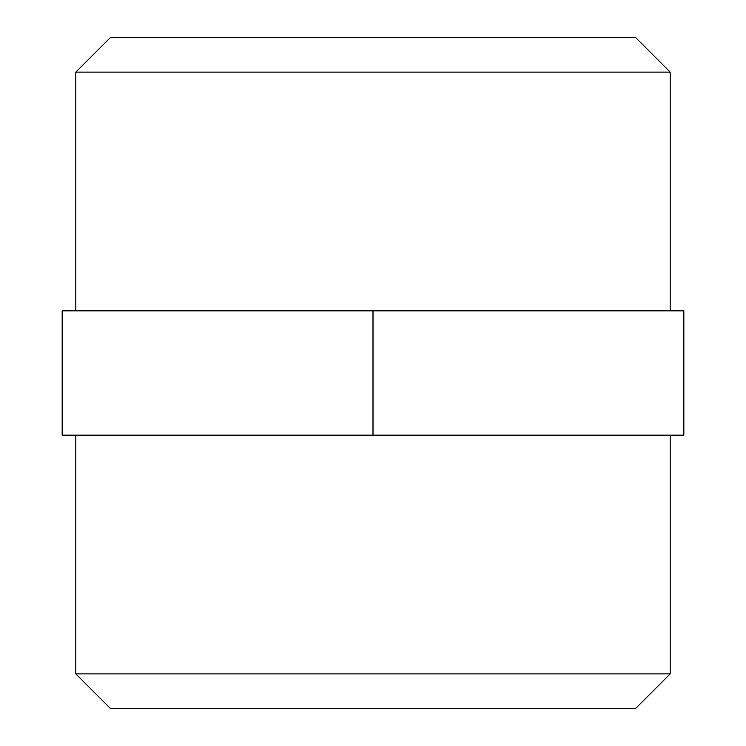 <?xml version="1.0" encoding="UTF-8"?>
<svg xmlns="http://www.w3.org/2000/svg" width="746" height="746" viewBox="0 0 746 746"><rect width="100%" height="100%" fill="white"/><g stroke="black" fill="none" stroke-linecap="round" stroke-linejoin="round"><path stroke-width="1.12" d="M635.359 37.3L110.641 37.3L75.822 72.11L670.178 72.11L635.359 37.3M75.822 673.89L110.641 708.7L635.359 708.7L670.178 673.89L75.822 673.89L75.822 435.17M75.822 310.83L75.822 72.11M683.83 435.17L62.17 435.17L62.17 310.83L683.83 310.83L683.83 435.17M373 310.83L373 435.17M670.178 310.83L670.178 72.11M670.178 673.89L670.178 435.17"/></g></svg>
